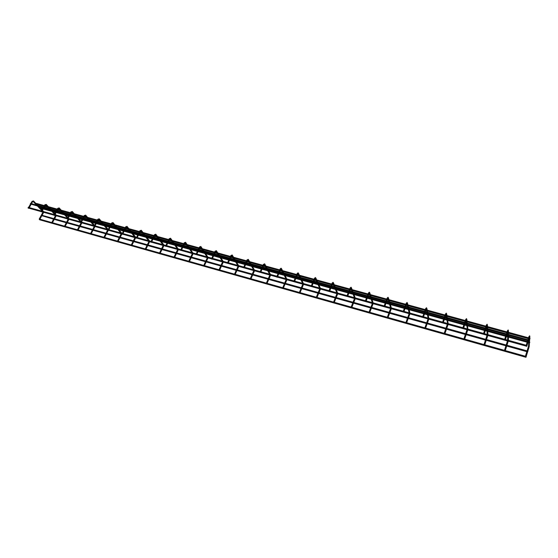 <?xml version="1.0" encoding="UTF-8"?>
<svg xmlns="http://www.w3.org/2000/svg" width="558" height="558" viewBox="0 0 558 558"><rect width="100%" height="100%" fill="white"/><g stroke="black" fill="none" stroke-linecap="round" stroke-linejoin="round"><path stroke-width="0.84" d="M528.565 340.471L528.663 340.073L528.565 340.471M528.538 340.199L528.489 340.638M30.537 203.865L30.46 203.384L528.579 339.906M526.85 345.995L526.947 345.604L526.85 345.995M526.815 345.73L526.773 346.169M28.291 207.82L28.221 207.339L526.864 345.437M530.023 338.525L529.947 338.922L530.023 338.525M36.193 203.768L36.493 203.44L44.354 205.588M529.73 342.633L529.821 342.249L529.73 342.633M40.085 207.862L40.385 207.534L42.875 208.218M527.812 351.631L527.903 351.254L527.812 351.631M41.969 215.73L53.631 219.21M526.145 357.015L526.243 356.639L526.145 357.015M39.799 219.608L39.43 219.517M525.364 356.729L525.727 356.45L525.936 356.918M504.446 350.815L504.802 350.543L505.011 351.01M483.953 345.018L484.295 344.746L484.497 345.214M463.858 339.334L464.186 339.069L464.395 339.536M444.154 333.761L444.468 333.503L444.677 333.97M424.826 328.299L425.133 328.041L425.342 328.509M405.875 322.936L406.377 323.152M387.273 317.676L387.775 317.9M369.026 312.515L369.522 312.745M351.115 307.451L351.596 307.681M333.531 302.478L334.019 302.715M316.267 297.595L316.756 297.832M299.318 292.804L299.772 293.048M276.838 277.103L277.186 277.249L276.845 276.977M282.669 288.095L283.15 288.34M266.319 283.471L266.773 283.715M250.256 278.923L250.688 279.188M234.472 274.459L234.911 274.717M211.649 259.017L212.005 259.17L211.649 258.898M218.917 269.946L219.392 270.337M203.67 265.643L204.123 266.033M188.723 261.521L189.148 261.786M165.705 246.273L166.068 246.427L165.705 246.148M173.95 257.238L174.41 257.622M150.918 242.165L151.281 242.318L150.911 242.046M159.49 253.255L159.951 253.534M136.382 238.133L136.745 238.287L136.375 238.015M145.213 249.112L145.659 249.503M122.083 234.172L122.453 234.325L122.076 234.053M131.228 245.262L131.639 245.541M108.029 230.273L108.405 230.426L108.022 230.154M117.41 241.258L117.85 241.642M94.204 226.436L94.581 226.59L94.197 226.318M103.844 237.422L104.283 237.813M80.61 222.663L80.987 222.816L80.603 222.544M90.522 233.753L90.975 234.039M67.239 218.952L67.616 219.106L67.225 218.834M77.36 229.938L77.792 230.321M54.077 215.304L54.461 215.458L54.07 215.186M64.428 226.283L64.861 226.674M41.132 211.712L41.515 211.866L41.118 211.594M51.706 222.684L52.131 223.074M28.388 208.176L28.779 208.329L28.374 208.064M39.179 219.148L39.646 219.538M526.766 346.344L529.626 337.116L528.817 336.872M528.559 345.758L528.761 346.399L529.235 345.821L529.891 336.558M528.098 347.522L528.879 347.76L526.11 356.722M529.723 336.655L529.661 335.776L528.851 336.767L527.931 339.731M507.222 334.054L508.115 331.257L507.327 331.006M507.243 341.719L508.017 341.963L505.185 350.822M508.422 340.331L508.394 335.253M508.219 330.817L508.185 329.931L507.361 330.901L506.42 333.83M486.137 328.271L487.05 325.516L486.269 325.265M486.799 336.042L487.559 336.286L484.679 345.032M487.943 334.661L487.643 329.555M487.162 325.091L487.141 324.212L486.304 325.161L485.341 328.055M465.47 322.608L466.404 319.887L465.637 319.636M467.269 328.69L466.579 323.773M466.76 330.469L467.499 330.72L464.57 339.362M467.869 329.101L467.304 323.975M466.516 319.483L466.523 318.604L465.672 319.539L464.695 322.398M445.228 317.063L446.17 314.377L445.417 314.119M447.558 323.263L446.616 318.297M447.104 325.007L447.837 325.258L444.859 333.803M448.179 323.647L447.37 318.499M446.288 313.98L446.316 313.108L445.451 314.021L444.454 316.853M425.377 311.622L426.333 308.972L425.594 308.707M427.826 319.643L428.544 319.901L425.524 328.341M428.872 318.297L427.819 313.136M426.458 308.588L426.514 307.723L425.628 308.616L424.617 311.413M405.917 306.286L406.887 303.671L406.161 303.406M408.916 314.391L409.621 314.649L406.552 322.991M409.935 313.052L408.644 307.87M407.019 303.301L407.089 302.443L406.196 303.322L405.171 306.084M387.524 298.467L387.106 298.209M390.356 309.23L391.06 309.488L387.95 317.746M391.346 307.904L389.84 302.708M387.956 298.111L388.047 297.261L387.133 298.125L386.094 300.853M368.838 293.369L368.413 293.11M372.151 304.166L372.835 304.431L369.689 312.592M373.121 302.827L371.391 297.644M369.257 293.02L369.361 292.183L368.44 293.027L367.387 295.726M350.501 288.367L350.075 288.102M354.274 299.2L354.958 299.465L351.77 307.535M355.209 297.902L353.291 292.678M350.919 288.026L351.038 287.196L350.103 288.026L349.036 290.697M332.512 283.464L332.08 283.199M336.732 294.324L337.402 294.589L334.179 302.576M337.639 293.034L335.518 287.802M332.924 283.122L333.056 282.306L332.115 283.122L331.034 285.766M314.851 278.651L314.426 278.379M315.263 278.316L315.409 277.507L314.454 278.309L313.366 280.925M319.504 289.532L320.166 289.804L316.909 297.7M320.39 288.256L318.081 283.011M297.526 273.922L297.093 273.65M297.93 273.594L298.091 272.799L297.121 273.58L296.019 276.168M302.582 284.831L303.238 285.103L299.946 292.915M303.447 283.562L300.957 278.309M280.911 268.956L281.086 268.175L280.109 268.942L278.993 271.502M286.135 280.367L286.617 280.486L283.29 288.214M286.805 278.951L284.148 273.699M264.206 264.401L264.562 263.788M269.8 275.826L270.288 275.952L266.933 283.603M270.463 274.424L267.631 269.165M247.801 259.923L248.171 259.331M253.757 271.362L254.239 271.495L250.863 279.07M254.399 269.981L251.414 264.715M231.696 255.536L232.072 254.95M237.987 266.982L238.475 267.122L235.071 274.613M238.622 265.608L235.483 260.342M218.22 254.846L215.869 251.219L216.26 250.647M222.496 262.672L222.984 262.818L219.552 270.232M223.116 261.318L219.824 256.038M202.791 250.619L200.329 246.978L200.727 246.42M207.262 258.438L207.75 258.584L204.298 265.929M207.869 257.092L204.437 251.818M184.838 243.107L185.458 242.27M192.887 252.941L189.315 247.668M170.03 238.712L170.448 238.189M178.148 248.861L174.452 243.588M155.277 234.688L155.696 234.179M140.525 231.033L141.195 230.231M126.066 227.183L125.717 227.001M126.248 227.148L126.938 226.353M112.039 223.353L111.677 223.165M112.207 223.319L112.918 222.537M98.236 219.594L97.873 219.399M98.403 219.559L99.129 218.785M107.52 230.698L107.868 230.879M84.663 215.89L84.293 215.695M84.823 215.862L85.562 215.095M94.183 226.987L94.532 227.176M71.305 212.249L70.929 212.047M71.794 211.942L72.212 211.468M81.056 223.339L81.412 223.528M58.165 208.664L57.788 208.462M57.174 210.708L59.085 207.897M68.132 219.747L68.495 219.943M45.233 205.142L44.849 204.932M45.742 204.849L46.161 204.381M55.416 216.211L55.779 216.406M32.51 201.668L32.12 201.459M33.027 201.389L33.445 200.922M42.896 212.731L43.266 212.933M30.285 204.012L528.356 340.729M28.04 207.967L526.633 346.26M45.017 205.769L47.144 206.348M48.344 206.676L57.286 209.117M57.948 209.299L60.041 209.871M61.22 210.192L70.434 212.71M71.096 212.891L73.14 213.449M74.312 213.77L83.791 216.358M84.453 216.539L86.455 217.083M87.613 217.404L97.371 220.068M98.034 220.25L99.994 220.78M101.131 221.094L111.175 223.835M111.844 224.016L113.748 224.539M114.878 224.846L125.215 227.671M125.885 227.852L127.733 228.355M128.849 228.661L139.486 231.563M140.156 231.751L141.955 232.24M143.057 232.54L154.001 235.532M154.678 235.713L156.421 236.187M157.502 236.487L168.774 239.563M169.451 239.745L171.132 240.205M172.199 240.498L183.791 243.665M184.475 243.853L186.1 244.292M187.146 244.578L199.08 247.843M199.764 248.024L201.326 248.45M202.352 248.735L214.635 252.09M215.325 252.279L216.818 252.683M217.829 252.962L230.468 256.415M231.158 256.603L232.581 256.987M233.579 257.259L246.587 260.816M247.285 261.005L248.631 261.374M249.607 261.639L262.999 265.294M263.697 265.482L264.973 265.831M265.929 266.096L279.711 269.856M280.416 270.051L281.609 270.379M282.543 270.63L296.73 274.508M297.435 274.696L298.551 275.003M299.465 275.254L314.063 279.237M314.782 279.432L315.807 279.711M316.7 279.956L331.731 284.064M332.449 284.259L333.384 284.517M334.263 284.754L349.726 288.974M350.452 289.177L351.296 289.407M352.147 289.637L368.071 293.989M368.803 294.185L369.542 294.387M370.379 294.617L386.771 299.095M387.51 299.297L388.145 299.465M388.961 299.688L405.833 304.298M406.58 304.501L407.11 304.647M407.905 304.863L425.273 309.606M426.033 309.816L426.445 309.927M427.219 310.136L445.103 315.019M446.916 315.514L465.33 320.543M467.011 321.003L485.969 326.179M487.504 326.604L507.027 331.933M508.429 332.31L528.531 337.806M36.521 204.116L44.026 206.167M44.689 206.348L47.988 207.255M49.188 207.583L56.965 209.71M57.62 209.892L60.864 210.778M62.05 211.098L70.106 213.302M70.768 213.484L73.949 214.356M75.121 214.677L83.47 216.957M84.132 217.139L87.25 217.99M88.401 218.304L97.05 220.668M97.713 220.856L100.761 221.686M101.905 222L110.854 224.449M111.523 224.63L114.502 225.446M115.625 225.753L124.894 228.285M125.564 228.473L128.466 229.261M129.575 229.568L139.165 232.191M139.842 232.372L142.667 233.146M143.762 233.446L153.687 236.16M154.364 236.348L157.105 237.094M158.186 237.394L168.453 240.198M169.137 240.386L171.794 241.112M172.861 241.405L183.484 244.313M184.161 244.495L186.735 245.199M187.781 245.485L198.774 248.491M199.457 248.68L201.94 249.356M202.966 249.635L214.328 252.746M215.018 252.934L217.404 253.59M218.415 253.862L230.161 257.078M230.852 257.266L233.146 257.894M234.137 258.166L246.287 261.486M246.978 261.674L249.168 262.274M250.137 262.539L262.699 265.978M263.397 266.166L265.475 266.731M266.431 266.996L279.412 270.546M280.116 270.735L282.083 271.279M283.018 271.53L296.431 275.199M297.142 275.394L298.99 275.903M299.904 276.147L313.77 279.942M314.482 280.137L316.212 280.611M317.104 280.855L331.438 284.775M332.156 284.971L333.754 285.41M334.633 285.647L349.441 289.7M350.166 289.895L351.631 290.3M352.482 290.53L367.785 294.715M368.517 294.917L369.842 295.28M370.679 295.503L386.485 299.827M387.231 300.03L388.403 300.357M389.219 300.581L405.554 305.045M406.301 305.247L407.326 305.533M408.121 305.749L425.001 310.36M425.754 310.569L426.619 310.806M427.393 311.015L444.831 315.786M445.598 315.995L446.295 316.184M447.049 316.393L465.065 321.317M465.839 321.534L466.362 321.673M467.095 321.875L485.704 326.967M487.546 327.469L506.776 332.728M508.415 333.175L528.28 338.608M40.413 208.204L42.554 208.797M43.217 208.978L51.81 211.343M53.003 211.67L55.493 212.361M56.156 212.542L64.609 214.872M65.788 215.193L68.648 215.981M69.311 216.162L77.611 218.45M78.776 218.771L82.012 219.664M82.675 219.845L90.828 222.091M91.972 222.405L95.599 223.402M96.262 223.584L104.255 225.788M105.385 226.095L109.41 227.204M110.079 227.392L117.898 229.54M119.014 229.854L123.451 231.075M124.127 231.256L131.772 233.363M132.874 233.669L137.735 235.009M138.412 235.19L145.875 237.248M146.963 237.548L152.264 239.005M152.941 239.194L160.216 241.196M161.283 241.488L167.037 243.079M167.714 243.26L174.793 245.213M175.847 245.499L182.075 247.215M182.752 247.403L189.622 249.293M190.662 249.579L197.372 251.428M198.055 251.616L204.709 253.451M205.735 253.73L212.94 255.717M213.623 255.906L220.061 257.677M221.059 257.949L228.78 260.077M229.471 260.265L235.678 261.974M236.662 262.246L244.913 264.52M245.604 264.708L251.567 266.354M252.537 266.619L261.332 269.04M262.037 269.235L267.742 270.804M268.691 271.069L278.058 273.65M278.763 273.839L284.21 275.338M285.138 275.596L295.091 278.337M295.803 278.533L300.978 279.956M301.885 280.207L312.445 283.115M313.164 283.311L318.046 284.657M318.939 284.901L330.127 287.984M330.845 288.186L335.435 289.449M336.307 289.686L348.143 292.95M348.869 293.145L353.144 294.324M353.995 294.561L366.501 298M367.234 298.202L371.196 299.297M372.019 299.52L385.222 303.154M385.962 303.364L389.582 304.361M390.384 304.577L404.306 308.414M405.052 308.616L408.323 309.516M409.105 309.732L423.766 313.77M424.526 313.98L427.428 314.782M428.188 314.991L443.617 319.239M444.384 319.448L446.902 320.146M447.649 320.348L463.865 324.819M464.647 325.028L466.76 325.614M467.485 325.809L484.532 330.503M485.32 330.727L487.022 331.194M487.727 331.382L505.625 336.314M506.427 336.537L507.682 336.879M508.373 337.074L527.15 342.242M527.966 342.466L528.768 342.689M43.538 208.399L50.973 210.443M52.159 210.771L55.814 211.775M56.477 211.956L63.786 213.972M64.965 214.293L68.969 215.395M69.631 215.576L76.809 217.55M77.974 217.871L82.333 219.071M82.996 219.252L90.04 221.191M91.191 221.505L95.913 222.802M96.583 222.984L103.488 224.888M104.618 225.195L109.724 226.604M110.393 226.785L117.152 228.641M118.275 228.947L123.771 230.461M124.441 230.649L131.046 232.463M132.148 232.77L138.049 234.388M138.726 234.576L145.171 236.348M146.259 236.648L152.571 238.385M153.248 238.566L159.532 240.296M160.606 240.589L167.351 242.444M168.028 242.632L174.138 244.313M175.191 244.599L182.382 246.58M183.059 246.769L188.988 248.394M190.034 248.68L197.678 250.786M198.362 250.974L204.102 252.551M205.128 252.83L213.24 255.062M213.93 255.25L219.475 256.778M220.48 257.057L229.087 259.421M229.777 259.609L235.12 261.081M236.104 261.353L245.213 263.857M245.911 264.046L251.037 265.455M252.007 265.727L261.632 268.37M262.33 268.565L267.247 269.912M268.196 270.177L278.358 272.967M279.063 273.162L283.743 274.452M284.671 274.703L295.384 277.654M296.096 277.849L300.539 279.07M301.453 279.321L312.738 282.425M313.45 282.62L317.642 283.771M318.534 284.015L330.413 287.279M331.131 287.482L335.065 288.563M335.937 288.8L348.422 292.232M349.155 292.434L352.816 293.438M353.66 293.675L366.78 297.281M367.52 297.484L370.896 298.411M371.726 298.642L385.501 302.429M386.241 302.631L389.324 303.482M390.133 303.698L404.578 307.674M405.331 307.883L408.1 308.644M408.888 308.86L424.038 313.024M424.798 313.233L427.247 313.91M428.014 314.119L443.882 318.478M444.649 318.695L446.77 319.274M447.516 319.483L464.13 324.052M464.912 324.261L466.676 324.749M467.402 324.951L484.79 329.729M485.579 329.945L486.981 330.329M487.685 330.524L505.876 335.525M506.678 335.749L507.689 336.028M508.38 336.216L527.401 341.447M528.217 341.67L528.824 341.838M54.265 219.385L66.353 222.768M66.988 222.949L79.271 226.388M79.92 226.569L92.405 230.063M93.047 230.245L105.748 233.795M106.39 233.976L119.307 237.596M119.956 237.778L133.083 241.454M133.739 241.635L147.096 245.374M147.744 245.555L161.339 249.363M161.987 249.545L175.819 253.416M176.474 253.597L190.543 257.538M191.206 257.719L205.518 261.73M206.188 261.911L220.759 265.992M221.421 266.18L236.257 270.33M236.927 270.518L252.028 274.745M252.704 274.941L268.077 279.244M268.761 279.432L284.42 283.813M285.103 284.008L301.048 288.472M301.739 288.66L317.983 293.208M318.681 293.403L335.225 298.042M335.93 298.237L352.789 302.952M353.5 303.154L370.686 307.96M371.398 308.162L388.912 313.066M389.63 313.268L407.486 318.269M408.219 318.472L426.417 323.563M427.156 323.773L445.716 328.969M446.47 329.178L465.393 334.479M466.153 334.688L485.46 340.094M486.234 340.31L505.932 345.821M506.713 346.044L526.815 351.666M42.059 215.311L53.945 218.631M54.586 218.813L66.667 222.189M67.309 222.37L79.592 225.802M80.233 225.983L92.719 229.471M93.36 229.652L106.062 233.202M106.704 233.384L119.614 236.99M120.263 237.171L133.397 240.84M134.046 241.021L147.403 244.76M148.058 244.941L161.646 248.735M162.301 248.917L176.126 252.781M176.781 252.969L190.85 256.903M191.506 257.085L205.825 261.088M206.488 261.27L221.059 265.343M221.721 265.531L236.557 269.674M237.227 269.863L252.328 274.083M253.004 274.271L268.377 278.568M269.054 278.763L284.713 283.136M285.396 283.331L301.341 287.782M302.031 287.977L318.269 292.518M318.967 292.713L335.511 297.337M336.216 297.533L353.075 302.248M353.779 302.443L370.958 307.249M371.677 307.444L389.184 312.341M389.909 312.543L407.759 317.53M408.491 317.732L426.689 322.824M427.428 323.026L445.981 328.216M446.728 328.425L465.658 333.712M466.411 333.928L485.718 339.32M486.485 339.536L506.183 345.046M506.964 345.262L527.059 350.877M39.555 219.754L525.936 357.273M39.89 219.189L51.782 222.551M52.424 222.726L64.512 226.143M65.153 226.325L77.443 229.791M78.085 229.973L90.577 233.502M91.219 233.683L103.927 237.269M104.576 237.45L117.494 241.098M118.143 241.279L131.283 244.99M131.932 245.178L145.296 248.952M145.952 249.133L159.546 252.969M160.202 253.158L174.04 257.064M174.696 257.252L188.778 261.221M189.434 261.409L203.768 265.455M204.43 265.643L219.008 269.758M219.678 269.946L234.527 274.138M235.197 274.327L250.312 278.595M250.988 278.791L266.375 283.129M267.052 283.325L282.725 287.747M283.408 287.942L299.374 292.448M300.065 292.643L316.323 297.233M317.021 297.428L333.586 302.108M334.284 302.303L351.163 307.067M351.875 307.27L369.075 312.124M369.787 312.327L387.322 317.279M388.047 317.481L405.917 322.531M406.649 322.733L424.875 327.881M425.615 328.09L444.196 333.335M444.942 333.544L463.893 338.894M464.654 339.111L483.988 344.572M484.756 344.788L504.481 350.354M505.262 350.577L525.392 356.255M527.68 340.547L526.215 345.256M525.329 356.471L528.524 346.246L529.019 339.083M529.249 346.253L528.914 347.662M529.661 337.004L529.43 336.593M506.964 334.856L505.471 339.515M506.162 334.64L504.669 339.292M507.654 340.115L507.703 335.065M507.71 334.186L507.724 332.484M507.459 340.945L504.418 350.557M508.247 341.161L508.045 341.873M508.401 334.375L508.443 330.685M508.15 331.145L507.961 330.748M485.872 329.067L484.351 333.663M485.083 328.85L483.556 333.447M487.176 334.444L486.932 329.359M486.89 328.481L486.785 326.304M487.015 335.274L483.925 344.767M487.79 335.491L487.587 336.195M487.601 328.676L487.427 324.923M487.078 325.412L486.918 325.014M465.205 323.396L463.656 327.93M464.423 323.18L462.875 327.713M466.488 322.887L466.23 320.39M466.976 329.715L463.831 339.09M467.73 329.924L467.534 330.629M467.213 323.089L466.837 319.281M466.432 319.79L466.307 319.399M444.949 317.837L443.38 322.315M444.182 317.628L442.613 322.106M446.484 317.404L446.065 314.67M447.314 324.261L444.133 333.517M448.067 324.47L447.865 325.175M447.23 317.614L446.651 313.749M446.198 314.28L446.1 313.896M425.098 312.389L423.501 316.811M424.345 312.18L422.741 316.602M428.091 318.081L427.051 312.926M426.87 312.034L426.277 309.118M428.035 318.918L424.805 328.062M428.774 319.12L428.579 319.818M427.637 312.243L426.856 308.33M426.368 308.881L426.298 308.504M405.638 307.046L404.02 311.413M404.892 306.837L403.267 311.211M409.147 312.836L407.856 307.653M407.633 306.761L406.873 303.705M409.126 313.666L405.854 322.705M409.851 313.868L409.656 314.566M408.428 306.977L407.445 303.015M406.921 303.58L406.88 303.217M387.817 298.474L386.84 301.062M386.555 301.808L384.908 306.126M385.815 301.606L384.169 305.917M390.558 307.688L389.031 302.485M388.766 301.585L387.845 298.453M390.565 308.518L387.259 317.446M391.284 308.72L391.088 309.411M389.582 301.808L388.41 297.805M387.852 298.391L387.831 298.028M369.117 293.382L368.127 295.928M367.834 296.668L366.174 300.936M367.101 296.465L365.441 300.734M372.319 302.638L370.561 297.421M370.261 296.514L369.166 293.257M372.353 303.468L369.012 312.292M373.065 303.671L372.87 304.354M371.091 296.744L369.738 292.692M369.145 293.299L369.159 292.936M350.773 288.381L349.761 290.899M349.475 291.632L347.794 295.845M348.75 291.429L347.062 295.642M354.414 297.679L352.44 292.441M352.098 291.534L350.843 288.207M354.476 298.509L351.101 307.228M355.181 298.704L354.986 299.395M352.949 291.771L351.414 287.684M350.801 288.298L350.829 287.949M332.77 283.478L331.752 285.961M331.459 286.686L329.757 290.851M330.741 286.484L329.039 290.648M336.837 292.81L334.654 287.558M334.27 286.652L332.861 283.255M336.927 293.647L333.524 302.262M337.625 293.836L337.43 294.519M335.149 286.889L333.44 282.767M332.798 283.401L332.854 283.052M315.103 278.658L314.077 281.12M313.777 281.832L312.061 285.947M313.066 281.637L311.35 285.752M319.574 288.033L317.188 282.767M316.777 281.86L315.214 278.407M319.699 288.863L316.26 297.386M320.39 289.058L320.194 289.741M317.669 282.104L315.793 277.947M297.763 273.936L296.73 276.363M296.431 277.068L294.694 281.141M295.719 276.873L293.982 280.939M302.631 283.338L300.051 278.058M299.604 277.152L297.895 273.657M302.778 284.168L299.311 292.594M303.468 284.364L303.266 285.04M300.511 277.403L298.474 273.218M280.737 269.298L279.697 271.697M279.391 272.395L277.647 276.419M278.693 272.199L276.942 276.224M285.982 278.728L283.213 273.441M282.739 272.527L280.89 268.998M286.156 279.565L282.662 287.893M286.84 279.753L286.645 280.43M283.666 272.785L281.469 268.572M264.025 264.743L262.978 267.115M262.672 267.805L260.907 271.781M264.687 263.857L263.404 264.387L262.274 266.919M261.974 267.61L260.209 271.586M269.633 274.201L266.682 268.9M266.173 267.986L264.192 264.429M269.835 275.031L266.312 283.269M270.511 275.22L270.309 275.896M267.129 268.252L264.771 264.011M247.613 260.272L246.552 262.609M246.245 263.292L244.467 267.226M248.289 259.393L246.992 259.916L245.862 262.42M245.555 263.104L243.776 267.038M253.569 269.751L250.444 264.443M249.907 263.529L247.794 259.944M253.792 270.588L250.249 278.735M254.469 270.769L254.267 271.439M250.877 263.794L248.38 259.54M231.493 255.878L230.426 258.194M230.119 258.863L228.327 262.755M232.191 255.013L230.879 255.522L229.736 258.005M229.429 258.675L227.636 262.567M237.785 265.378L234.493 260.07M233.921 259.149L231.689 255.543M238.029 266.215L234.465 274.271M238.698 266.396L238.503 267.066M234.911 259.421L232.274 255.145M215.66 251.56L214.586 253.848M214.272 254.518L212.472 258.368M216.371 250.709L215.053 251.212L213.902 253.66M213.588 254.329L211.782 258.18M222.272 261.081L218.82 255.766M222.544 261.918L218.952 269.891M223.207 262.1L223.005 262.762M219.231 255.125L216.448 250.828M200.099 247.32L199.025 249.586M198.704 250.242L196.89 254.05M200.831 246.476L199.499 246.971L198.341 249.398M198.02 250.054L196.207 253.862M207.025 256.861L203.412 251.539M207.318 257.691L203.705 265.58M207.974 257.873L207.778 258.535M203.816 250.898L200.908 246.587M184.81 243.155L183.728 245.394M183.408 246.043L181.58 249.817M185.556 242.318L184.217 242.8L183.045 245.206M182.731 245.862L180.904 249.628M192.029 252.704L188.276 247.382M187.627 246.462L185.061 242.821M192.343 253.541L188.716 261.346M189.301 261.695L192.782 254.427M193.005 253.723L192.803 254.378M188.667 246.748L185.633 242.423M169.785 239.061L168.697 241.272M168.376 241.921L166.542 245.646M170.546 238.238L169.193 238.705L168.021 241.084M167.7 241.733L165.865 245.457M177.291 248.624L173.392 243.295M172.722 242.374L170.057 238.74M177.625 249.461L173.977 257.182M174.556 257.538L178.058 250.34M178.281 249.642L178.079 250.298M173.782 242.667L170.615 238.336M155.019 235.037L153.924 237.227M153.603 237.861L151.755 241.551M155.794 234.221L154.427 234.681L153.248 237.038M152.927 237.68L151.078 241.363M155.04 234.988L155.291 234.688L158.06 238.357M162.803 244.613L158.758 239.277M163.152 245.443L159.49 253.088M160.062 253.444L163.585 246.322M163.808 245.625L163.606 246.28M163.599 244.55L159.839 239.577M159.142 238.657L155.856 234.311M140.497 231.075L139.402 233.244M139.075 233.879L137.219 237.527M141.286 230.28L139.912 230.726L138.726 233.056M138.405 233.69L136.55 237.338M140.783 230.733L143.657 234.409M148.547 240.665L144.376 235.33M148.923 241.495L145.24 249.063M145.805 249.419L149.349 242.367M149.565 241.677L149.37 242.325M149.349 240.61L145.464 235.629M144.745 234.709L141.348 230.356M126.227 227.19L125.118 229.331M124.797 229.959L122.927 233.572M127.029 226.395L125.641 226.834L124.448 229.143M124.127 229.77L122.258 233.384M126.52 226.855L129.484 230.524M134.527 236.78L130.223 231.444M134.917 237.61L131.221 245.101M131.786 245.464L135.343 238.475M135.566 237.792L135.364 238.44M135.336 236.731L131.332 231.751M130.593 230.831L127.084 226.471M112.186 223.36L111.077 225.481M110.749 226.102L108.88 229.68M113.002 222.579L111.607 223.012L110.407 225.299M110.086 225.92L108.21 229.491M112.493 223.033L115.548 226.708M120.737 232.965L116.308 227.629M121.142 233.795L117.438 241.209M117.989 241.572L121.567 234.653M121.784 233.969L121.588 234.611M121.553 232.916L117.431 227.936M116.671 227.015L113.058 222.649M98.382 219.601L97.266 221.693M96.939 222.307L95.062 225.851M99.205 218.827L97.803 219.245L96.604 221.512M96.276 222.126L94.393 225.669M98.703 219.273L101.835 222.949M107.164 229.205L102.623 223.87M107.589 230.036L103.872 237.373M104.423 237.743L108.015 230.886M108.203 230.37L108.029 230.852M107.987 229.157L103.76 224.183M102.972 223.263L99.261 218.889M84.802 215.897L83.686 217.976M83.358 218.583L81.468 222.084M85.639 215.137L84.23 215.548L83.016 217.787M82.689 218.401L80.805 221.903M85.13 215.576L88.352 219.252M93.814 225.509L89.154 220.173M94.232 226.485L90.522 233.607M91.066 233.969L94.672 227.183M94.895 226.513L94.693 227.148M94.553 225.362L90.305 220.487M89.503 219.566L85.688 215.193M71.438 212.256L70.322 214.307M69.994 214.914L68.097 218.387M72.289 211.503L70.873 211.907L69.659 214.126M69.325 214.732L67.434 218.199M71.459 212.221L71.836 211.991L75.079 215.611M80.673 221.868L75.902 216.532M81.126 222.719L77.388 229.896M77.925 230.266L81.545 223.535M81.768 222.872L81.566 223.5M81.091 221.366L77.067 216.853M76.244 215.932L72.338 211.559M56.839 211.301L54.942 214.739M59.155 207.932L57.725 208.322L56.511 210.526M56.177 211.119L54.279 214.558M58.646 208.364L62.022 212.033M67.518 218.045L62.859 212.954M68.209 219.113L64.456 226.241M64.993 226.611L68.627 219.95M68.843 219.287L68.648 219.915M67.846 217.446L64.037 213.282M63.2 212.361L59.204 207.981M45.358 205.149L44.235 207.157M43.901 207.75L41.996 211.154M46.23 204.416L44.793 204.8L43.573 206.983M43.245 207.569L41.334 210.973M45.379 205.114L45.784 204.891L49.167 208.511M54.482 214.195L50.025 209.431M55.493 215.583L51.727 222.649M52.264 223.019L55.912 216.413M56.128 215.758L55.926 216.385M55.849 214.725L55.284 214.119M54.803 213.609L51.217 209.759M50.36 208.838L46.272 204.458M32.629 201.675L31.499 203.67M31.171 204.256L29.26 207.625M33.508 200.95L32.064 201.326L30.843 203.489M30.509 204.075L28.598 207.443M32.65 201.647L33.068 201.431L36.514 205.044M42.471 211.287L42.122 210.924M41.641 210.422L37.393 205.965M42.973 212.11L39.2 219.106M39.73 219.482L43.385 212.94M43.601 212.284L43.405 212.912M43.315 211.259L42.45 210.345M41.969 209.843L38.593 206.293M37.721 205.379L33.55 200.999"/></g></svg>
